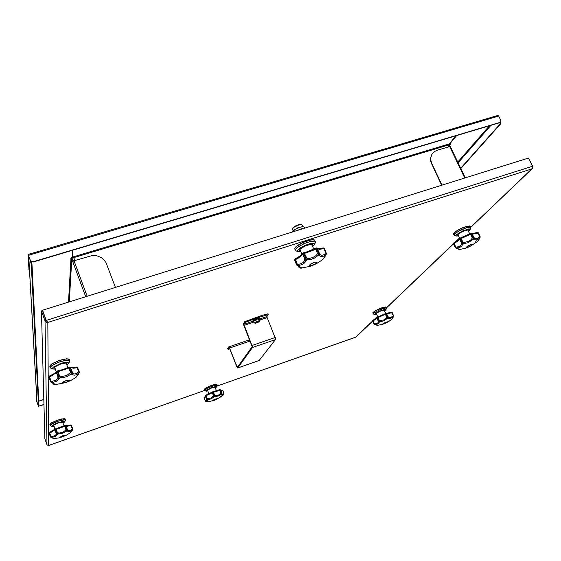 <?xml version="1.0" encoding="UTF-8"?>
<svg xmlns="http://www.w3.org/2000/svg" width="561" height="561" viewBox="0 0 561 561"><rect width="100%" height="100%" fill="white"/><g stroke="black" fill="none" stroke-linecap="round" stroke-linejoin="round"><path stroke-width="0.84" d="M47.026 321.439L46.135 320.717L42.51 310.612L41.472 310.941L45.118 321.095L46.353 322.295L47.804 322.435L46.142 320.163L42.58 310.24L528.427 158.062L532.487 166.28L532.452 167.767L531.73 168.924L532.747 167.991L532.859 166.456L528.56 158.321M46.71 320.969L46.142 320.478L42.58 310.24M372.63 321.158L355.8 337.133L217.093 386.066M48.534 445.518L47.075 444.936L44.887 438.688L41.472 310.941M36.577 394.832L36.619 400.996L38.169 405.414M38.975 405.968L39.838 405.933L38.975 405.876M38.106 405.231L36.753 401.367L36.605 395.309M455.77 135.846L449.691 143.56M449.564 146.463L449.151 144.584L449.649 144.219L449.887 144.731L450.588 144.107L449.817 143.897L456.668 135.573M500.258 122.382L499.949 124.184L500.454 124.03L500.685 121.891M441.97 185.137L431.865 163.623L430.904 160.53L430.869 157.438L432.138 153.973L434.256 151.666L437.201 150.194L450.294 146.393L465.279 177.837M432.608 153.3L431.248 155.551L430.575 158.461L430.841 161.575L431.865 163.623M449.578 145.11L449.887 144.731L449.578 145.236L450.083 146.351M74.802 260.507L73.526 256.798L71.871 257.801M497.649 115.594L498.582 115.875L500.84 120.482L500.805 121.674L499.886 122.459L33.281 261.714L31.711 261.678L30.49 260.753L28.064 254.47L28.962 269.406M449.536 143.511L449.649 144.219L448.176 144.619L448.043 144.212M29.46 270.171L28.274 255.15L30.659 261.202L31.977 262.001L33.281 261.714M499.886 122.459L500.433 122.165M448.667 146.737L447.811 144.871L448.162 144.458M73.4 256.777L74.711 260.528M72.699 250.199L72.264 257.387L70.658 258.123L71.822 258.663L69.276 301.874M30.518 261.419L31.311 264.315L38.569 406.346L36.984 401.949L28.653 256.132L30.785 261.342M31.311 264.315L31.991 264.112L31.395 261.784M38.954 406.178L38.576 406.311M85.721 296.727L72.706 261.594L73.863 260.788L92.516 255.486L96.969 255.823L101.085 257.492L103.42 259.266L106.015 262.702L115.454 287.414M72.706 261.594L72.516 260.535L73.147 260.346L73.182 261.096M73.147 260.346L71.794 257.758M268.319 314.623L257.219 317.799L245.087 322.435L244.757 321.635L261.875 315.429L267.99 313.823L268.319 314.623L266.994 316.53L267.043 317.309L275.696 339.272L259.189 360.478M250.129 340.99L229.596 348.023L228.776 346.922L227.717 348.563L228.011 349.3L229.701 348.865M228.011 349.3L229.042 347.694L229.365 348.037L236.966 367.013L237.794 367.967L252.562 347.343L243.874 324.342L252.997 321.243M244.757 321.635L243.509 323.669L243.755 325.254L252.205 346.607L237.499 367.21L237.058 366.663L238.166 366.27M258.909 321.025L255.388 322.47M258.312 318.648L259.147 320.752L260.087 321.018L259.168 320.633L254.329 322.905L253.544 320.871L258.326 318.641L259.287 318.957M256.693 322.063L257.057 321.93L256.693 322.063M258.614 321.088L257.296 321.579M256.335 322.182L256.517 321.804M212.612 391.88L211.602 393.107L206.013 395.715L207.36 398.724L211.455 397.882L213.327 395.842L212.36 391.992L205.747 395.189L206.013 395.715L205.564 395.414L212.261 392.09M212.942 391.823L220.059 389.685L220.326 390.077L218.86 390.645L213.404 392.237L214.702 395.295L217.486 395.505L219.779 394.467L221.062 393.191L219.772 389.65L212.696 391.837L213.39 392.244L212.451 391.943M204.449 397.083L204.078 397.987M222.121 390.126L222.773 390.449L223.965 393.422L222.829 390.547L221.939 390.175M220.746 390.056L219.912 389.622M223.397 394.067L223.376 394.832L223.769 393.436L222.135 394.516L221.904 392.924L220.866 394.586L218.608 395.891L215.775 396.473L214.12 395.743L213.804 396.9L213.082 396.466M215.066 396.403L210.698 399.018L208.306 399.551L208.201 398.822M207.149 398.633L206.876 399.257L205.368 396.031L206.427 399.011L207.149 398.633M205.312 396.157L206.757 399.537L207.416 400.021L208.306 399.551L206.813 399.264L207.963 400.849L205.915 401.403M214.036 395.8L213.348 395.631L214.239 395.239L213.096 392.314L212.486 392.56L214.036 395.8M205.557 396.858L204.211 397.833L205.333 400.722L206.981 400.722L207.065 399.86M205.445 401.185L204.036 397.882L204.288 397.174M221.469 392.981L221.868 392.903L220.725 390L220.361 390.063L221.714 393.394L221.09 393.114L221.469 392.981M215.08 400.063L213.075 400.519L213.832 399.797L218.005 398.485L215.08 400.063M206.041 401.438L210.024 401.318L214.856 400.154M214.162 395.75L214.554 395.154L214.162 395.75M205.333 400.722L205.466 401.199L205.333 400.722M206.448 401.515L206.932 401.55L206.041 400.933M221.967 393.976L221.967 395.316L223.453 394.818L219.519 397.412M223.783 394.355L223.986 393.506L222.633 390.554L221.048 390.758M219.772 389.65L220.718 389.93L221.904 392.917L221.7 394.432L220.866 394.586L220.452 393.976M215.073 396.396L215.305 395.589M217.871 398.605L215.81 398.962L213.131 400.372L215.543 399.874L217.92 398.464M292.709 228.061L294.588 226.462L297.561 225.045L300.198 224.393L301.559 224.688M303.473 252.829L304.427 253.362L303.838 253.551L303.445 252.815L302.863 253.754L304.875 258.523L305.766 258.06L303.838 253.551L298.354 258.039L294.897 259.96L295.198 258.859M295.296 258.838L297.288 264.133L298.066 264.343L300.71 263.824L303.15 262.457L304.328 260.949L304.875 258.523L305.752 259.792L305.479 261.608L304.132 263.27L302.028 264.568L298.852 265.458L296.608 264.904L294.897 259.96L296.545 264.771M294.855 259.196L294.651 260.311L295.044 258.944L300.149 255.935L302.954 253.116M307.87 258.411L307.68 259.722L305.745 258.88L305.766 258.06L306.355 257.871L305.745 258.88L304.595 258.789L302.631 254.175L302.793 253.277L310.107 250.718L315.822 248.032L316.271 248.719L312.877 250.423L304.427 253.362L306.769 258.116L309.188 258.404L312.547 257.653L315.654 255.893L317.533 253.733L315.506 248.355L316.495 247.927L317.344 248.579L315.969 247.997M323.185 247.99L324.188 248.418L326.446 253.572L324.433 248.621L322.968 248.081M316.614 247.976L317.337 248.572M318.41 253.13L319.055 253.011L317.119 248.516L316.285 248.712L318.41 253.13M319.293 253.116L320.282 254.743L321.888 255.332L323.992 254.729L326.186 252.997L326.109 254.308L324.609 255.697L322.624 256.503L320.92 256.51L319.412 255.409L318.83 253.761L317.652 255.844L314.504 258.074L311.103 259.371L307.68 259.722L305.836 260.69M319.44 253.46L319.286 253.081L318.914 253.782L319.293 253.095L317.344 248.586L319.279 253.074M298.536 266.195L299.146 267.239L300.142 267.092M314.132 262.422L316.944 262.141L315.598 263.726L311.671 265.493L309.167 265.683L310.506 264.098L314.132 262.422M310.535 266.237L315.934 263.958L321.614 260.388L322.806 259.434L326.207 254.435L326.39 253.74L323.802 248.621L319.518 249.379L317.414 248.754M325.128 255.381L325.59 255.676L326.425 253.768M316.734 254.96L317.652 255.844L319.412 255.409L319.819 254.196M318.739 253.824L317.61 253.495L318.213 253.221L318.739 253.824M297.288 264.133L297.113 265.143L296.797 264.434L297.288 264.133M298.873 264.308L299.343 265.416L298.831 266.159L301.236 267.646L300.57 268.137L299.483 267.779M304.63 260.101L305.829 260.69M300.507 268.137L309.967 266.419M324.896 254.182L325.128 255.374M299.02 267.457L298.382 266.131L298.831 266.159L296.79 265.087M299.63 267.366L300.675 268.123M309.441 265.101L309.805 265.753L312.498 265.178L315.619 263.649L316.804 262.331L315.289 262.183L313.017 262.899L309.441 265.101M304.84 228.089L303.676 226.651L300.002 227.198L295.381 229.232L292.267 232.03M65.279 425.504L65.988 426.016L64.866 425.582M70.651 424.979L71.45 425.448L69.445 425.925L65.988 426.016L67.755 430.322L68.933 430.743L70.539 430.336L72.292 428.877L70.553 425.021M65.995 426.044L67.965 426.283M54.915 429.467L49.606 432.321L55.77 428.772L56.24 429.291L55.139 429.719L56.338 433.127L56.998 432.833L55.574 428.807L54.943 429.873L55.244 428.976M53.842 438.576L59.389 437.839L65.91 435.49L70.293 432.783L72.79 429.333L70.539 431.213L67.874 431.5L67.054 430.589L67.18 429.396L66.864 429.964L65.91 429.733L64.838 425.575L66.352 429.558L67.004 429.389L65.798 426.002L56.24 429.291L57.439 432.699L59.045 433.106L63.049 432.166L66.352 429.558L66.724 429.999L65.96 431.304L62.867 433.176L58.926 434.018L56.142 433.274L54.943 429.873L50.799 432.503L49.284 433.19L49.585 432.335M49.109 433.373L50.595 437.131L49.088 433.302L49.501 432.37L50.834 436.402L51.472 436.605L54.789 435.792L55.939 434.677L56.142 433.274L56.808 433.485L56.899 434.915L55.448 436.416L52.299 437.391L50.637 437.089L53.702 438.583M72.825 429.277L72.067 430.729L71.605 429.726M65.223 430.757L65.875 431.388L67.131 431.065L67.579 430.147M72.755 429.347L71.45 425.448L72.755 429.347M59.655 437.363L62.566 435.778L65.623 435.231L62.706 436.844L59.655 437.363M57.439 432.699L56.949 433.422L57.439 432.699M56.156 434.151L57.005 434.621L58.379 434.018L58.554 433.092M50.49 437.04L51.773 437.783L52.299 437.391M52.489 438.008L53.47 438.569M50.679 437.089L50.834 436.402L50.679 437.089M51.97 436.612L52.299 437.384M65.553 435.161L62.313 435.911L59.81 437.3L62.075 437.04L65.455 435.378M372.644 320.794L372.665 321.187M376.922 317.814L372.981 320.289L373.044 320.92L372.89 320.352L372.658 320.64L373.956 324.153M385.835 313.487L386.585 313.901L385.519 313.585L387.111 317.126L387.707 316.916L386.382 313.915L385.407 314.307L385.519 313.585M372.89 320.352L377.721 317.105L378.044 317.526L377.265 317.203L376.424 318.823L373.044 320.92L374.341 323.9L377.581 323.255L378.451 321.705L376.95 318.031L377.16 317.295M391.298 312.274L391.985 312.547L393.605 315.808L392.223 312.652L386.585 313.901L388.605 317.617L390.8 317.554L393.366 315.64L392.672 317.295L390.112 318.578L388.366 318.459L387.609 317.442L386.725 317.309L385.407 314.307L378.044 317.526L379.362 320.527L380.028 320.766L384.012 319.861L385.905 318.564L386.725 317.309L387.49 317.491L386.894 318.76L383.408 320.955L380.365 321.614L378.927 321.208L379.243 322.21L378.451 321.832M392.216 312.652L391.613 312.26M380.421 320.787L380.365 321.614L379.243 322.21L378.093 323.865L375.73 324.693L374.271 324.503L377.777 325.296M375.337 324.041L375.582 324.994L377.763 325.296L382.742 324.279L387.981 321.993L392.041 319.097M375.442 324.994L374.194 324.489M373.949 324.188L372.749 321.095L373.949 324.188M378.423 320.969L378.963 320.682L377.644 317.687L377.111 317.975L378.423 320.969M387.588 322.07L384.762 323.557L382.525 324.041L385.498 322.309L387.588 322.07M392.202 318.907L393.57 316.102L391.417 312.33L386.354 313.613M374.306 324.503L374.341 323.9L374.306 324.503M392.3 318.627L393.198 317.231L392.672 317.295L392.427 316.579M393.612 315.983L393.198 317.231M387.91 316.895L387.616 317.449L387.91 316.895M388.394 317.491L388.135 318.325L386.894 318.76L386.22 318.255M378.984 321.208L379.362 320.527L378.984 321.208M385.989 322.154L382.665 323.999L386.732 322.617L387.567 321.832L385.989 322.154M69.795 367.048L70.574 367.686L69.164 367.118M76.555 366.999L77.537 367.581L73.729 368.233L70.574 367.686L72.846 373.268L74.34 373.984L76.387 373.626L78.631 371.901L76.983 367.399L76.387 367.062M49.557 375.989L53.996 373.717L57.411 371.01L58.042 371.648L56.619 372.188L58.169 376.515L59.017 376.129L57.187 371.066L56.366 372.406L56.703 371.319M76.051 377.322L79.255 372.525L78.281 373.78L76.387 374.776L74.501 375.169L72.986 374.839L71.955 373.493L72.124 371.978L71.71 372.658L70.483 372.336L68.877 367.855L69.129 367.097L71.058 372.111L71.892 371.936L70.335 367.63L58.042 371.648L59.592 375.975L61.654 376.557L66.801 375.463L71.058 372.111L71.535 372.693L70.749 374.166L67.271 376.48L62.215 377.735L57.909 376.733L56.366 372.406L52.383 375.47L49.08 377.062L49.452 376.017M48.863 377.336L50.834 382.097L48.835 377.251L49.326 376.073L51.072 381.115L51.9 381.368L56.17 380.204L57.65 378.654L57.909 376.733L58.779 376.978L58.891 378.927L57.019 381.031L52.958 382.399L50.82 382.041L54.824 384.082L54.761 384.537L53.751 384.334L53.043 383.458L53.968 383.759M79.304 372.525L78.316 374.362L77.755 372.932M69.599 373.654L70.574 374.468L72.173 374.124L72.628 373.009M79.22 372.546L78.631 371.901L79.297 371.971L77.537 367.581L79.22 372.546M62.404 382.686L66.114 380.512L70.055 380.028L69.227 380.947L66.345 382.279L63.386 382.981L62.404 382.686M59.592 375.975L58.954 376.894L59.017 376.129L59.592 375.975M57.93 377.918L59.024 378.521L60.791 377.728L61.023 376.522M50.623 381.978L52.524 383.009L52.958 382.399L52.538 381.368M53.646 383.815L54.249 384.495L55.693 384.53M50.883 382.034L50.609 381.361L51.072 381.115L50.883 382.034M66.184 382.293L68.87 381.115L69.852 380.092L67.173 380.239L63.659 381.669L62.713 382.392L62.874 382.875L66.184 382.293M453.611 243.179L455.266 247.562M459.69 238.888L454.017 242.717L454.137 243.467L453.688 243.565L453.989 242.745M471.17 233.327L471.99 233.825L470.665 233.446M470.616 233.467L472.783 237.745L473.512 237.499L471.773 233.811L470.546 234.302L470.616 233.467M457.888 234.344L459.74 238.621L460.56 237.948L461.191 238.467L460.069 238.18L459.978 239.063L458.786 240.445L454.137 243.467L455.841 247.12L459.01 246.679L461.373 244.694L461.577 243.271L459.732 239.175L459.999 238.25M477.285 232.387L478.168 232.696L480.237 236.854L478.386 232.829L473.912 234.014L471.99 233.825L474.718 238.684L477.313 238.565L479.971 236.483L480.111 237.212L479.122 238.544L476.52 239.87L474.445 239.736L473.4 238.152L472.285 237.99L470.546 234.302L461.191 238.467L462.916 242.156L463.933 242.485L468.73 241.335L471.184 239.624L472.285 237.99L473.253 238.208L472.425 239.877L467.923 242.752L464.122 243.565L462.369 243.018L462.629 244.393L461.612 243.951M464.122 243.565L462.629 244.393L461.85 245.928L460.153 247.191L457.601 248.088L455.707 247.92L457.166 248.621L455.525 247.892M457.264 248.6L458.33 248.958M457.804 248.804L459.171 249.526M453.576 243.944L455.707 247.976L453.561 243.215L459.74 238.621M461.703 242.745L462.418 242.345L460.693 238.663L459.978 239.063L462.278 243.102L461.703 242.745M472.257 244.968L468.687 246.952L465.988 247.485L469.852 244.989L472.229 244.337L472.257 244.968M459.473 249.491L465.027 248.348L469.529 246.672L477.628 241.44L480.188 237.072L477.159 232.443M457.271 248.6L457.601 248.088L457.152 247.24M455.742 247.92L455.448 247.366L455.841 247.12L455.742 247.92M480.223 237.008L479.494 238.748L478.863 237.605M473.722 237.513L473.407 238.159L473.722 237.513M474.255 238.334L473.947 239.372L472.425 239.877L471.605 239.217M462.432 243.018L462.916 242.156L462.432 243.018M464.228 242.499L464.122 243.558M470.616 244.757L467.664 246.09L466.17 247.429L467.944 247.198L471.17 245.697L472.404 244.547L470.616 244.757M259.259 321.025L257.506 322.302L255.136 322.715M259.371 321.285L257.233 321.495L255.143 322.94L257.275 322.505L259.371 321.285M255.43 319.637L256.335 321.712L259.147 320.752M255.199 323.22L254.329 322.905L256.342 321.705M258.186 322.273L255.339 323.255L254.449 322.954M258.432 318.627L259.21 320.738M255.585 319.567L256.419 321.67M253.558 320.864L254.463 322.933M258.074 322.33L255.304 323.255M260.101 320.934L259.287 318.943L260.094 320.927M253.705 321.383L253.214 321.173L253.691 320.576L255.851 319.384L258.993 318.473L259.582 318.641L259.343 319.083M259.659 318.557L258.796 318.15L255.255 319.307L252.906 320.892L253.719 321.404M252.871 321.046L255.977 318.893L259.708 318.248M259.336 318.038L255.9 318.704L252.99 320.64M205.628 395.267L205.277 396.136L205.747 395.189M204.253 389.271L206.09 387.812L210.13 385.919L214.59 384.467L216.798 384.306M217.002 384.46L214.933 384.446L210.024 386.017L205.733 388.079L204.211 389.516L206.904 387.363L212.829 384.951L216.609 384.236L217.345 385.421M48.604 445.511L204.611 390.463L206.644 388.612L212.009 386.263L216.097 385.162L217.324 385.554M216.763 386.802L217.205 385.246L214.575 385.526L208.475 387.749L204.674 390.091L205.978 391.073L207.311 389.657L211.455 387.742L215.69 386.522L216.756 386.613L216.455 387.181M206.455 391.136L207.822 390.933L206.168 391.115L206.399 390.295L210.214 388.268L216.132 386.515L216.7 386.894L215.319 387.967L216.749 386.838M207.703 390.582L207.198 390.428L207.626 389.909L210.698 388.31L214.639 387.097L215.417 387.153L215.172 387.63M215.158 387.595L215.396 387.188L214.989 387.069M207.458 390.049L207.24 390.414L207.689 390.547M293.571 230.466L297.512 227.892L302.148 226.693M292.463 229.197L293.179 227.507L296.39 225.452L300.296 224.386L302.07 225.01L300.913 224.645L298.515 225.115L294.055 227.226L292.449 228.923L293.115 230.873M303.859 252.766L306.874 251.931M307.07 251.868L315.541 248.186M324.412 248.761L323.501 247.962L317.358 248.614M301.846 268.095L300.682 268.123M294.897 248.151L296.04 246.665L299.301 244.301L307.442 240.655M307.449 240.648L312.491 239.61L314.868 240.367L313.515 239.687L311.299 239.792L303.319 242.317L296.404 246.412L294.876 248.193L294.798 249.063L295.177 247.611L296.362 246.363L301.881 242.899L309.328 240.122L314.132 239.813M295.57 250.662L295.437 249.519L296.972 247.738L303.887 243.649L311.874 241.118L314.497 241.076L315.492 242.029M314.868 240.367L315.338 242.668L315.401 241.693L314.476 241.153L310.086 241.56L304.904 243.299L298.985 246.363L296.881 247.927L295.388 249.883L295.64 250.732L297.94 251.637M300.002 251.756L297.646 251.468L297.435 250.739L298.087 249.687L300.528 247.738L305.584 245.122L310.016 243.635L313.326 243.222L314.637 243.972L313.234 246.027M314.504 244.561L312.603 246.538L314.511 244.463L314.476 243.755L313.76 243.355L310.549 243.565L304.96 245.445L300.408 247.878L297.786 250.185L297.94 251.594L300.801 251.644L298.073 251.679M300.458 250.781L299.532 250.22L300.254 248.979L305.563 245.802L310.934 244.308L312.337 244.533L312.211 245.69M300.633 248.635L299.595 250.038L300.43 250.704M312.175 245.62L312.267 244.547L310.535 244.344M299.904 229.638L302.456 228.839M296.951 230.564L301.166 228.853L304.202 228.292L301.18 228.86L297.021 230.543M300.899 228.937L303.424 228.355M296.972 230.557L300.878 228.944M55.77 428.772L64.697 425.652M72.755 428.8L71.17 425.021L65.805 425.729M49.95 424.165L51.703 422.714L57.005 420.329L61.373 419.025L64.838 418.787M65.132 419.137L63.232 418.751L57.264 420.301L51.458 422.924L49.922 424.607M50.308 425.645L51.815 423.934L57.622 421.311L63.589 419.754L65.483 420.133M64.725 421.767L65.483 420.203L64.781 419.768L57.944 421.262L51.016 424.544L50.273 425.589L51.907 426.402M52.636 426.507L51.738 426.227L52.383 425.357L58.309 422.552L63.4 421.283L64.62 421.388L64.234 422.314M64.697 421.809L63.021 423.12L64.711 421.669L63.365 421.332L55.49 423.702L51.956 425.813L52.103 426.451L54.08 426.353M53.94 425.89L53.337 425.624L53.835 425.021L58.309 422.903L62.145 421.949L63.07 422.019L62.846 422.664M53.751 425.084L53.386 425.617L53.919 425.841M62.825 422.622L63.105 422.124L62.481 421.928M62.825 421.956L62.727 422.356M377.595 317.07L385.386 313.662M373.233 312.197L379.86 308.55L385.912 307.049M372.869 312.687L373.191 312.232M386.143 307.211L383.885 307.26L379.075 308.95L374.51 311.299L372.827 312.954L375.484 310.64L381.676 307.87L385.456 306.965L386.143 307.211L386.55 308.206M373.296 313.943L373.661 313.171M373.584 313.171L380.765 309.3L385.162 307.961L386.319 307.933L386.529 308.361M385.982 309.679L386.522 308.122L385.702 307.954L380.014 309.658L373.619 313.206L373.296 313.95L374.762 314.532M375.316 314.581L374.636 314.426L374.944 313.83L379.229 311.313L384.594 309.434L385.975 309.483L385.652 310.107M385.968 309.714L384.516 310.962L385.919 309.777L385.141 309.384L379.734 311.124L374.853 313.985L374.874 314.546L376.712 314.335L374.804 314.546M384.355 310.584L384.601 310.107L383.394 310.107L379.874 311.327L376.69 313.045L376.066 313.676L376.543 313.922M376.557 313.964L376.031 313.844L376.263 313.396M384.32 310.563L384.558 310.149L384.075 310.002M57.517 371.024L63.204 369.51L68.884 367.231M79.199 371.838L77.215 367.083L70.49 367.504M70.42 374.482L70.784 374.418M49.992 365.702L52.299 363.633L58.793 360.625L64.185 359.124L68.814 359.04M49.824 366.228L51.836 363.928L59.228 360.471L66.871 358.781L69.375 359.517L68.126 358.879L65.279 359.005L59.228 360.555L53.33 363.107L50.742 364.846L49.824 366.228M50.469 367.932L50.511 366.873L52.306 365.274L59.683 361.831L67.334 360.113L69.424 360.372L69.859 361.025M68.856 363.191L69.859 361.102L68.975 360.295L64.48 360.583L60.216 361.733L55.932 363.402L51.303 366.123L50.378 367.792L52.615 368.956M54.228 369.166L52.313 368.724L53.071 367.217L60.686 363.458L64.326 362.476L68.176 362.217L68.926 362.981L67.748 364.37M68.8 363.29L66.822 365.008L68.821 363.184L68.119 362.273L64.305 362.532L60.7 363.507L53.141 367.231L52.453 368.794L55.357 369.082L52.72 368.998M55.111 368.318L54.291 367.841L54.929 366.859L60.679 364.033L65.595 363.023L66.773 363.29L66.528 364.264M55.223 366.628L54.347 367.728L55.09 368.247M66.5 364.201L66.717 363.304L65.371 363.023M54.971 367.876L54.529 367.301M54.515 367.406L54.943 367.785M460.63 237.948L470.462 233.558M480.09 236.469L477.916 232.394L471.815 233.579M474.55 239.792L476.492 239.912L475.749 241.3M454.263 232.654L458.211 229.919L462.432 227.857L466.5 226.392L469.859 226.02M453.568 233.6L454.221 232.703M470.279 226.307L467.495 226.202L461.703 228.25L456.016 231.342L453.491 234.042L454.235 232.675L457.264 230.466L464.831 226.917L469.396 225.915L470.279 226.307L470.826 227.591M454.151 235.34L454.158 234.533L455.511 233.173L460.651 230.073L466.738 227.626L470.497 227.149L470.756 227.941L470.525 227.226L469.901 227.114L466.345 227.822L458.148 231.497L454.137 234.694L454.228 235.41L456.079 236.034M457.152 236.09L455.827 235.844L456.423 234.68L462.061 231.188L468.561 228.944L470.139 229.211L469.466 230.368M470.09 229.582L468.372 231.258L469.936 229.814L469.915 229.063L469.368 228.944L462.86 230.866L456.24 234.947L456.051 235.992L458.526 235.83L456.149 236.062M458.281 235.262L457.559 234.996L458.035 234.175L462.699 231.356L466.955 229.884L468.14 229.849L468.091 230.704M468.063 230.655L468.281 229.982L467.341 229.828M458.042 234.175L457.601 234.94L458.26 235.206M46.879 321.222L46.584 320.857M255.143 322.771L256.552 321.783L259.301 321.067M266.994 316.53L259.35 319.104L259.757 318.473L259.371 317.933L257.261 318.213L253.46 320.001L252.885 321.088M205.179 400.856L204.008 397.721L205.389 396.431M220.88 390.323L222.282 390.119L222.829 390.554M222.654 395.575L223.152 395.133M207.703 401.529L206.925 401.55M214.996 400.105L221.875 396.227M223.453 394.818L223.713 394.467M204.211 389.516L204.716 390.54M207.261 390.281L211.055 388.17L215.284 387.104M322.968 259.224L325.576 255.697M298.382 266.131L296.664 264.995L294.651 260.318M298.852 267.176L298.417 266.145L300.128 266.931M294.798 249.063L295.991 250.935M299.693 249.715L301.383 248.06L305.465 245.851L309.3 244.568L311.958 244.4M55.574 428.807L64.901 425.554L65.868 425.799M51.745 437.776L53.239 438.204M72.152 430.652L70.314 432.762M50.469 425.764L49.859 424.411L50.574 423.464L57.271 420.231L64.185 418.646L65.118 419.018L65.434 420.35M54.087 426.353L51.956 426.423M62.951 421.991L57.958 423.029L53.435 425.434M377.455 317.105L385.61 313.536L391.522 312.232L392.237 312.666L393.556 315.64M392.497 318.375L392.335 318.76M372.834 312.968L373.423 314.027M376.08 313.634L379.734 311.39L384.425 310.03M70.525 367.581L69.227 367.062L63.141 369.503L57.18 371.059M52.201 382.988L54.024 383.64M76.289 376.957L78.449 374.25M55.798 384.523L65.826 382.637L70.56 380.674L75.931 377.427M49.859 366.431L50.792 368.17M69.375 359.517L69.76 361.445M66.457 363.149L64.487 363.107L60.09 364.236L56.829 365.639L54.452 367.413M460.378 238.004L470.7 233.411L471.871 233.642M457.012 248.607L458.716 248.979M477.663 241.405L479.599 238.642M453.519 234.105L454.389 235.487M457.65 234.687L462.348 231.518L468.056 229.849M46.142 320.478L532.487 166.28M46.065 320.527L45.027 320.857L47.019 444.81M39.831 405.841L43.968 404.432M39.838 405.933L43.975 404.523M460.714 168.244L499.949 124.184M441.675 185.235L431.654 163.882M460.833 168.496L500.454 124.03M499.627 122.754L33.295 261.959M43.835 399.404L38.737 401.129M31.991 264.112L38.99 406.171M72.516 260.535L71.822 258.663M245.087 322.435L243.895 324.314M229.596 348.023L237.058 366.663M470.721 227.254L531.73 168.924L47.804 322.435L48.681 445.469L204.597 390.456M217.107 386.045L355.807 337.112L372.602 321.053M373.942 319.777L377.525 316.355M386.424 307.842L453.505 243.712M455.259 242.036L459.466 238.011M43.835 399.495L38.744 401.227M36.276 395.14L36.416 395.547M449.838 143.875L449.592 143.364M457.769 162.066L489.402 125.804M490.854 125.369L458.12 162.802M464.718 178.012L449.677 146.428M449.123 145.544L448.47 146.337M29.13 269.869L28.913 269.273M73.533 256.805L447.881 144.338M447.895 145.124L73.743 257.66M498.673 116.043L28.471 255.311M68.491 302.12L70.967 258.263M74.003 260.746L87.179 296.271M73.119 260.809L72.488 261.005M28.723 256.433L37.026 402.153M267.141 317.582L259.75 320.072M253.972 322.021L244.056 325.366M237.801 367.953L259.343 360.428M252.191 345.401L275.332 337.434M275.612 339.517L252.499 347.49M292.716 231.889L292.569 231.539M374.264 319.595L377.56 316.446M386.466 307.94L453.533 243.846M455.7 241.777L459.515 238.13M470.777 227.366L532.389 168.489M448.19 145.741L449.193 144.521M448.113 144.584L447.966 144.261M28.927 269.343L29.144 269.939M28.071 254.47L497.873 115.447M38.975 406.199L38.569 406.339M249.638 339.784L228.797 346.922M237.745 368.002L259.266 360.478M254.329 322.905L253.516 320.913M214.933 387.076L216.553 390.849M207.5 390.014L208.874 393.885M302.07 225.01L302.828 226.623M299.911 249.379L301.902 254.47M311.572 244.323L313.788 249.063M314.567 244.435L315.338 242.668M53.702 425.14L54.999 429.235M62.559 421.935L64.108 425.904M384.054 310.009L385.73 313.501M376.312 313.354L377.777 316.993M54.712 367.076L56.268 371.908M66.051 363.058L67.874 367.665M467.636 229.814L469.739 233.944M470.118 229.512L470.756 227.941"/></g></svg>
